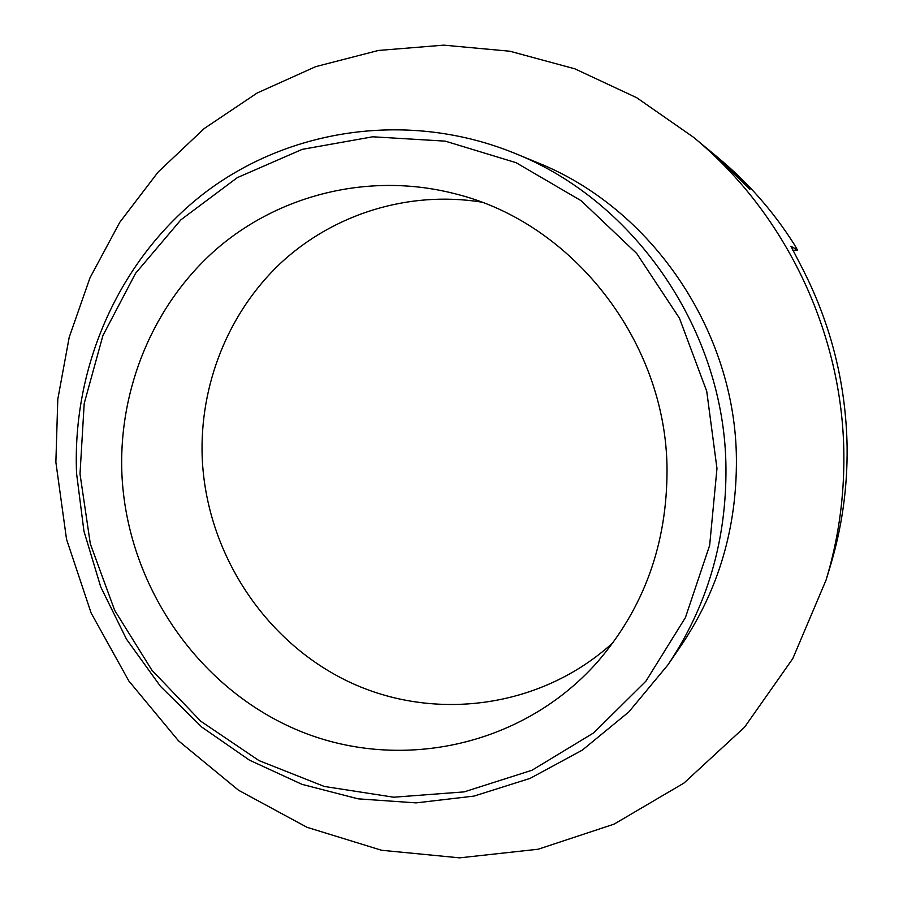 <?xml version="1.0" encoding="UTF-8"?>
<svg xmlns="http://www.w3.org/2000/svg" width="903" height="903" viewBox="0 0 903 903"><rect width="100%" height="100%" fill="white"/><g stroke="black" fill="none" stroke-linecap="round" stroke-linejoin="round"><path stroke-width="1.35" d="M706.485 148.069C721.136 159.538 748.474 188.196 749.682 189.325L749.874 189.427C750.777 189.235 728.992 166.163 712.241 152.855L709.047 150.214M716.971 468.488L706.733 391.281L679.451 318.217L636.728 253.495L581.16 200.726L516.076 162.687L445.269 141.139L372.713 136.793L302.223 149.356L237.297 177.643L180.927 219.79L135.54 273.361L102.908 335.589L84.205 403.483L80.006 473.951L90.334 543.899L114.67 610.315L151.975 670.308L200.748 721.204L259.003 760.597L324.29 786.457L393.742 797.214L464.142 791.886L532.014 770.236L593.779 732.818L645.95 681.133L685.422 617.562L709.656 545.367L716.971 468.488M76.563 473.375C72.093 366.144 119.275 258.834 204.168 193.265C289.186 128.215 409.093 110.211 514.665 153.262C635.712 201.245 724.962 331.807 725.956 467.743C726.486 540.852 707.105 606.602 667.836 664.992L628.793 711.97L582.266 750.156L530.016 778.42L473.973 796.096L416.057 802.88L358.164 798.85L302.099 784.38L249.499 760.179L201.866 727.141L160.497 686.393L126.499 639.2L100.741 586.95L83.945 531.156L76.563 473.375M514.665 153.262L536.969 162.438C651.447 207.859 735.516 330.791 736.408 458.893C736.882 527.792 718.562 589.851 681.438 645.058L667.836 664.992M613.013 642.676C540.92 708.404 434.083 722.118 349.032 681.878C263.913 641.446 206.042 551.891 202.193 457.336C199.586 385.129 228.03 312.957 280.269 263.507C332.755 214.44 407.682 190.454 481.107 202.024M667.024 468.917C667.272 544.024 643.828 608.678 596.702 662.858C520.579 747.977 396.767 772.449 296.602 729.726C196.256 686.912 126.657 583.372 121.882 473.59C118.53 388.753 153.397 304.006 216.946 248.686C280.709 193.818 371.291 171.672 456.387 194.122C573.224 223.244 666.2 342.181 667.024 468.917M55.873 462.201L57.792 399.25L69.204 337.304L89.984 277.831L119.794 222.273L158.127 172.044L204.236 128.519L257.152 93.009L315.689 66.653L378.436 50.455L443.757 45.15L509.868 51.223L574.839 68.82L636.683 97.693L693.436 137.211C785.283 212.815 842.77 332.947 843.853 453.949C844.339 497.282 838.402 539.362 826.031 580.166L792.766 658.637L744.546 727.208L683.966 783.059L614.085 824.134L538.188 849.226L459.616 857.85L381.551 850.265L306.964 827.283L238.516 790.238L178.489 740.81L128.847 680.986L91.124 613.002L66.529 539.226L55.873 462.201M792.823 250.312L797.53 250.131L790.938 246.259L802.62 268.857C831.178 324.82 845.998 384.125 847.104 446.771C847.567 487.88 841.912 527.815 830.162 566.576L826.031 580.166M797.53 250.131L793.895 243.844C773.126 211.234 748.09 182.711 718.788 158.296L712.241 152.844M693.436 137.211L706.485 148.058"/></g></svg>
